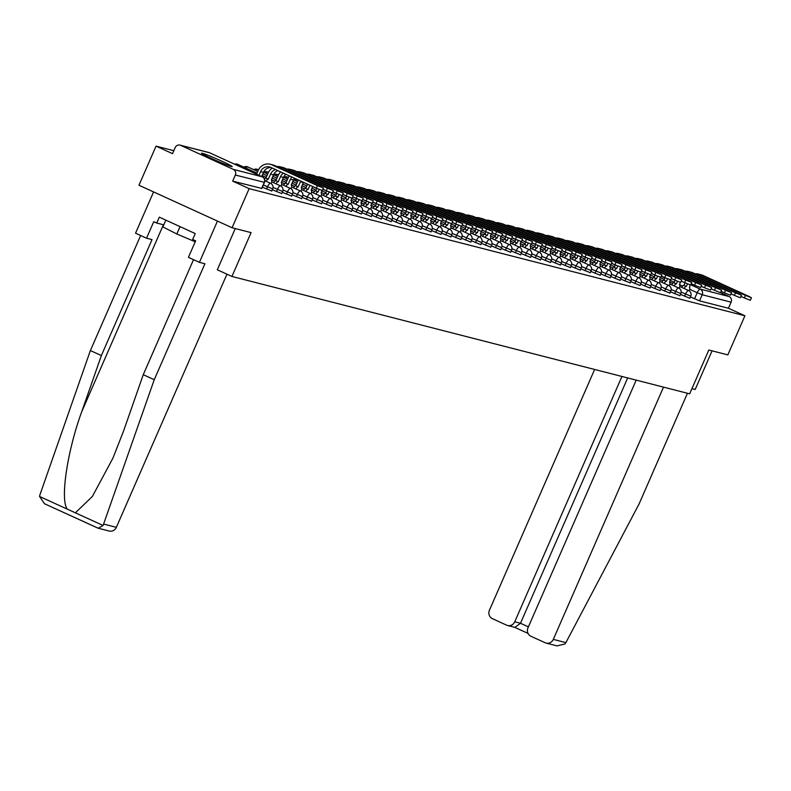 <?xml version="1.0" encoding="UTF-8"?>
<svg xmlns="http://www.w3.org/2000/svg" width="791" height="791" viewBox="0 0 791 791"><rect width="100%" height="100%" fill="white"/><g stroke="black" fill="none" stroke-linecap="round" stroke-linejoin="round"><path stroke-width="1.19" d="M680.448 294.381L689.643 298.167M670.501 291.83L679.687 295.616M660.544 289.269L669.74 293.065M650.588 286.718L659.783 290.515M640.641 284.167L649.826 287.964M630.684 281.616L639.87 285.413M620.727 279.065L629.923 282.852M610.771 276.504L619.966 280.301M600.824 273.953L610.009 277.75M590.867 271.402L600.062 275.199M580.91 268.851L590.106 272.648M570.964 266.3L580.149 270.097M561.007 263.749L570.202 267.536M551.05 261.188L560.246 264.985M541.103 258.637L550.289 262.434M531.147 256.086L540.332 259.883M521.19 253.535L530.385 257.332M511.233 250.984L520.429 254.781M501.286 248.433L510.472 252.22M491.33 245.872L500.525 249.669M481.373 243.321L490.568 247.118M471.426 240.771L480.612 244.567M461.469 238.22L470.665 242.016M451.513 235.669L460.708 239.455M441.566 233.118L450.751 236.904M431.609 230.557L440.795 234.354M421.652 228.006L430.848 231.803M411.696 225.455L420.891 229.252M401.749 222.904L410.934 226.701M391.792 220.353L400.988 224.14M381.835 217.802L391.031 221.589M371.889 215.241L381.074 219.038M361.932 212.69L371.127 216.487M351.975 210.139L361.171 213.936M342.028 207.588L351.214 211.385M332.072 205.037L341.257 208.824M322.115 202.486L331.31 206.273M312.158 199.925L321.354 203.722M302.211 197.374L311.397 201.171M292.255 194.823L301.45 198.62M282.298 192.272L291.493 196.069M272.351 189.721L281.537 193.508M262.394 187.17L271.59 190.957M202.348 153.276A16.749 0.86 23.6 0 0 201.517 153.197A16.749 0.86 23.6 0 0 214.173 159.653A16.749 0.86 23.6 0 0 231.397 166.535A16.749 0.86 23.6 0 0 232.218 166.604A16.749 0.86 23.6 0 0 219.562 160.148A16.749 0.86 23.6 0 0 202.348 153.276M701.083 286.352A16.749 0.86 23.6 0 0 703.585 287.311M173.822 150.695L156.045 146.137L172.527 153.662L175.187 147.571A4.291 4.084 -75.6 0 1 180.635 145.336L233.325 169.393L262.236 176.808L209.536 152.752L180.635 145.336M232.07 227.749L249.155 188.644L744.924 315.787L727.839 354.892L708.825 350.017L689.683 393.839L231.931 276.455L251.083 232.623L232.07 227.749L138.959 185.242L156.045 146.137M720.492 292.601L729.104 296.536A4.291 4.084 104.4 0 1 731.111 302.162L728.442 308.263L699.541 300.847L690.405 296.932M728.442 308.263L744.924 315.787M264.293 182.316L235.332 175.029L232.673 181.119L249.155 188.644M235.332 175.029A4.291 4.084 -75.6 0 0 233.325 169.393M217.258 269.751L231.931 276.455M232.673 181.119L261.633 188.406M317.448 185.638L323.44 187.991L320.385 186.389L274.853 165.606A10.847 10.323 104.4 0 0 273.211 165.022L270.275 164.271A10.847 10.323 104.4 0 1 271.916 164.854L317.448 185.638L316.331 188.189L270.799 167.405A8.048 7.663 -75.6 0 0 260.595 171.588L258.973 175.315M323.44 187.991L322.323 190.542L316.331 188.189M256.551 174.208L258.182 170.48A10.847 10.323 104.4 0 1 270.275 164.271M271.016 167.504A8.048 7.663 -75.6 0 0 263.532 172.339L261.692 176.551M327.395 188.189L333.397 190.542L330.331 188.94L284.809 168.157A10.847 10.323 104.4 0 0 283.168 167.573L280.232 166.822A10.847 10.323 104.4 0 1 281.873 167.405L327.395 188.189L326.288 190.74L322.906 189.207M333.397 190.542L332.279 193.093L326.288 190.74M275.614 169.6A8.048 7.663 -75.6 0 0 270.552 174.139L268.228 179.221A4.291 1.295 114.5 0 0 266.043 181.258M268.317 179.25L265.895 178.143L268.129 173.031A10.847 10.323 104.4 0 1 272.341 168.107M264.441 178.993A4.291 1.295 -65.5 0 1 265.806 178.123L265.895 178.143M271.165 183.67A4.291 1.295 114.5 0 0 271.422 180.051A4.291 1.295 114.5 0 0 271.353 180.032L273.488 174.89A8.048 7.663 -75.6 0 1 277.819 170.609M276.929 166.555A10.847 10.323 104.4 0 1 280.232 166.822M337.352 190.74L343.343 193.093L340.288 191.491L294.756 170.708A10.847 10.323 104.4 0 0 293.115 170.124L290.178 169.373A10.847 10.323 104.4 0 1 291.83 169.956L337.352 190.74L336.234 193.301L332.863 191.758M343.343 193.093L342.226 195.654L336.234 193.301M283.425 173.17A8.048 7.663 -75.6 0 0 280.508 176.69L278.175 181.782A4.291 1.295 114.5 0 0 275.99 183.809M278.274 181.801L275.851 180.694L278.086 175.592A10.847 10.323 104.4 0 1 280.676 171.914M273.567 182.711A4.291 1.295 -65.5 0 1 275.762 180.674L275.851 180.694M281.112 186.221A4.291 1.295 114.5 0 0 281.369 182.602A4.291 1.295 114.5 0 0 281.309 182.583L283.445 177.441A8.048 7.663 -75.6 0 1 285.867 174.287M286.886 169.106A10.847 10.323 104.4 0 1 290.178 169.373M154.245 379.71L204.909 263.759L199.421 262.345L188.436 257.332L195.644 240.82L192.668 239.465L195.239 233.572L159.307 217.159L156.727 223.052L153.751 221.698L146.533 238.21L152.02 239.614L101.367 355.564L90.382 350.551L39.896 494.948L39.55 496.471L44.474 503.729L98.222 528.23L103.097 525.481L154.245 379.71L143.26 374.687L193.518 259.656M101.367 355.564L81.75 411.666C67.235 451.256 60.037 499.744 67.265 509.117L75.382 512.825L92.379 496.441L112.984 458.038L123.643 430.798L143.26 374.687M146.533 238.21L135.548 233.187L153.583 191.916L217.446 221.075L199.421 262.345M90.382 350.551L140.64 235.51M226.958 274.18L116.356 527.34A6.447 6.13 104.4 0 1 109.168 531.028L98.222 528.23M235.253 228.569L217.317 269.78M156.727 223.052L163.777 224.862M565.891 642.628L565.001 643.933L557.062 645.891L546.116 643.083A6.447 6.13 -75.6 0 0 553.305 639.395L565.891 642.628L639.049 504.035L687.438 393.265M691.947 388.658L695.19 389.488L712.078 350.848M594.624 369.466L489.431 610.237A6.447 6.13 -75.6 0 0 492.437 618.681L506.596 625.147A6.447 6.13 -75.6 0 0 514.753 621.795L520.498 623.268L514.901 627.372L507.565 625.493M621.934 376.467L514.753 621.795M636.201 380.125L527.973 627.836A6.447 6.13 -75.6 0 0 530.988 636.28L545.137 642.737A6.447 6.13 -75.6 0 0 546.116 643.083M663.511 387.125L553.305 639.395M627.678 377.94L520.498 623.268L528.398 626.877M165.833 220.145L162.877 226.928L176.838 233.998L195.229 241.779M180.051 226.631L176.838 233.998M217.762 161.235A16.641 0.86 23.6 0 0 215.29 160.148M347.308 193.291L353.3 195.644L350.245 194.042L304.713 173.259A10.847 10.323 104.4 0 0 303.072 172.685L300.135 171.924A10.847 10.323 104.4 0 1 301.776 172.507L347.308 193.291L346.191 195.852L342.819 194.309M353.3 195.644L352.183 198.205L346.191 195.852M291.879 177.026A8.048 7.663 -75.6 0 0 290.455 179.25L288.132 184.333A4.291 1.295 114.5 0 0 285.947 186.369M288.231 184.352L285.808 183.255L288.043 178.143A10.847 10.323 104.4 0 1 289.358 175.879M283.524 185.262A4.291 1.295 -65.5 0 1 285.709 183.225L285.808 183.255M291.068 188.772A4.291 1.295 114.5 0 0 291.325 185.153A4.291 1.295 114.5 0 0 291.256 185.134L293.392 180.002A8.048 7.663 -75.6 0 1 294.46 178.202M296.833 171.657A10.847 10.323 104.4 0 1 300.135 171.924M357.265 195.852L363.257 198.205L360.192 196.603L314.67 175.81A10.847 10.323 104.4 0 0 313.028 175.236L310.092 174.485A10.847 10.323 104.4 0 1 311.733 175.058L357.265 195.852L356.148 198.403L352.766 196.86M363.257 198.205L362.14 200.756L356.148 198.403M300.768 181.09A8.048 7.663 -75.6 0 0 300.412 181.801L298.088 186.884A4.291 1.295 114.5 0 0 295.903 188.92M298.177 186.903L295.765 185.806L297.989 180.694A10.847 10.323 104.4 0 1 298.336 179.972M293.481 187.813A4.291 1.295 -65.5 0 1 295.666 185.776L295.765 185.806M301.025 191.323A4.291 1.295 114.5 0 0 301.282 187.704A4.291 1.295 114.5 0 0 301.213 187.685L303.349 182.553A8.048 7.663 -75.6 0 1 303.457 182.316M306.789 174.208A10.847 10.323 104.4 0 1 310.092 174.485M367.212 198.403L373.204 200.756L370.148 199.154L324.617 178.371A10.847 10.323 104.4 0 0 322.975 177.787L320.048 177.036A10.847 10.323 104.4 0 1 321.69 177.619L367.212 198.403L366.095 200.954L362.723 199.411M373.204 200.756L372.096 203.307L366.095 200.954M309.963 185.282L308.035 189.435A4.291 1.295 114.5 0 0 305.85 191.471M308.134 189.464L305.712 188.357L307.541 184.174M303.437 190.364A4.291 1.295 -65.5 0 1 305.623 188.327L305.712 188.357M310.982 193.874A4.291 1.295 114.5 0 0 311.229 190.265A4.291 1.295 114.5 0 0 311.17 190.236L312.682 186.528M316.746 176.759A10.847 10.323 104.4 0 1 320.048 177.036M377.169 200.954L383.16 203.307L380.105 201.705L334.573 180.921A10.847 10.323 104.4 0 0 332.932 180.338L329.995 179.587A10.847 10.323 104.4 0 1 331.637 180.17L377.169 200.954L376.051 203.505L372.68 201.962M383.16 203.307L382.043 205.858L376.051 203.505M319.208 189.445L317.992 191.986A4.291 1.295 114.5 0 0 315.807 194.022M318.091 192.015L315.668 190.908L316.766 188.387M313.384 192.915A4.291 1.295 -65.5 0 1 315.569 190.888L315.668 190.908M320.928 196.425A4.291 1.295 114.5 0 0 321.186 192.816A4.291 1.295 114.5 0 0 321.116 192.786L322.016 190.502M326.693 179.32A10.847 10.323 104.4 0 1 329.995 179.587M387.125 203.505L393.117 205.858L390.062 204.256L344.53 183.472A10.847 10.323 104.4 0 0 342.889 182.889L339.952 182.138A10.847 10.323 104.4 0 1 341.593 182.721L387.125 203.505L386.008 206.056L382.636 204.523M393.117 205.858L392 208.409L386.008 206.056M329.165 191.995L327.949 194.537A4.291 1.295 114.5 0 0 325.763 196.573M328.038 194.566L325.625 193.459L326.723 190.938M323.341 195.476A4.291 1.295 -65.5 0 1 325.526 193.439L325.625 193.459M330.885 198.986A4.291 1.295 114.5 0 0 331.142 195.367A4.291 1.295 114.5 0 0 331.073 195.347L331.963 193.053M336.65 181.871A10.847 10.323 104.4 0 1 339.952 182.138M397.072 206.056L403.074 208.409L400.009 206.807L354.487 186.023A10.847 10.323 104.4 0 0 352.845 185.44L349.909 184.689A10.847 10.323 104.4 0 1 351.55 185.272L397.072 206.056L395.955 208.616L392.583 207.074M403.074 208.409L401.957 210.97L395.955 208.616M339.121 194.556L337.905 197.097A4.291 1.295 114.5 0 0 335.71 199.124M337.994 197.117L335.572 196.01L336.679 193.498M333.298 198.027A4.291 1.295 -65.5 0 1 335.483 195.99L335.572 196.01M340.842 201.537A4.291 1.295 114.5 0 0 341.089 197.918A4.291 1.295 114.5 0 0 341.03 197.898L341.92 195.614M346.606 184.422A10.847 10.323 104.4 0 1 349.909 184.689M407.029 208.606L413.021 210.96L409.965 209.358L364.433 188.574A10.847 10.323 104.4 0 0 362.792 188.001L359.856 187.24A10.847 10.323 104.4 0 1 361.497 187.823L407.029 208.606L405.912 211.167L402.54 209.625M413.021 210.96L411.903 213.521L405.912 211.167M349.068 197.107L347.852 199.648A4.291 1.295 114.5 0 0 345.667 201.685M347.951 199.668L345.529 198.571L346.626 196.049M343.245 200.578A4.291 1.295 -65.5 0 1 345.43 198.541L345.529 198.571M350.789 204.088A4.291 1.295 114.5 0 0 351.046 200.469A4.291 1.295 114.5 0 0 350.977 200.449L351.876 198.165M356.563 186.973A10.847 10.323 104.4 0 1 359.856 187.24M416.986 211.167L422.977 213.521L419.922 211.919L374.39 191.125A10.847 10.323 104.4 0 0 372.749 190.552L369.812 189.8A10.847 10.323 104.4 0 1 371.454 190.374L416.986 211.167L415.868 213.718L412.497 212.176M422.977 213.521L421.86 216.072L415.868 213.718M359.025 199.658L357.809 202.199A4.291 1.295 114.5 0 0 355.624 204.236M357.908 202.219L355.485 201.122L356.583 198.6M353.201 203.129A4.291 1.295 -65.5 0 1 355.386 201.092L355.485 201.122M360.745 206.639A4.291 1.295 114.5 0 0 361.003 203.02A4.291 1.295 114.5 0 0 360.933 203L361.823 200.716M366.51 189.524A10.847 10.323 104.4 0 1 369.812 189.8M426.932 213.718L432.934 216.072L429.869 214.47L384.347 193.686A10.847 10.323 104.4 0 0 382.706 193.103L379.769 192.351A10.847 10.323 104.4 0 1 381.41 192.935L426.932 213.718L425.825 216.269L422.443 214.727M432.934 216.072L431.817 218.623L425.825 216.269M368.982 202.209L367.766 204.75A4.291 1.295 114.5 0 0 365.58 206.787M367.855 204.78L365.432 203.673L366.54 201.151M363.158 205.68A4.291 1.295 -65.5 0 1 365.343 203.643L365.432 203.673M370.702 209.19A4.291 1.295 114.5 0 0 370.959 205.581A4.291 1.295 114.5 0 0 370.89 205.551L371.78 203.267M376.467 192.075A10.847 10.323 104.4 0 1 379.769 192.351M436.889 216.269L442.881 218.623L439.826 217.021L394.294 196.237A10.847 10.323 104.4 0 0 392.652 195.654L389.716 194.902A10.847 10.323 104.4 0 1 391.367 195.486L436.889 216.269L435.772 218.82L432.4 217.278M442.881 218.623L441.764 221.173L435.772 218.82M378.929 204.76L377.712 207.301A4.291 1.295 114.5 0 0 375.527 209.338M377.811 207.331L375.389 206.224L376.486 203.702M373.105 208.231A4.291 1.295 -65.5 0 1 375.29 206.204L375.389 206.224M380.649 211.741A4.291 1.295 114.5 0 0 380.906 208.132A4.291 1.295 114.5 0 0 380.847 208.102L381.737 205.818M386.423 194.635A10.847 10.323 104.4 0 1 389.716 194.902M446.846 218.82L452.838 221.173L449.782 219.572L404.25 198.788A10.847 10.323 104.4 0 0 402.609 198.205L399.673 197.453A10.847 10.323 104.4 0 1 401.314 198.037L446.846 218.82L445.728 221.371L442.357 219.839M452.838 221.173L451.72 223.724L445.728 221.371M388.885 207.311L387.669 209.852A4.291 1.295 114.5 0 0 385.484 211.889M387.768 209.882L385.346 208.775L386.443 206.253M383.062 210.792A4.291 1.295 -65.5 0 1 385.247 208.755L385.346 208.775M390.606 214.302A4.291 1.295 114.5 0 0 390.863 210.683A4.291 1.295 114.5 0 0 390.794 210.663L391.683 208.369M396.37 197.186A10.847 10.323 104.4 0 1 399.673 197.453M456.803 221.371L462.794 223.724L459.729 222.123L414.207 201.339A10.847 10.323 104.4 0 0 412.566 200.756L409.629 200.004A10.847 10.323 104.4 0 1 411.271 200.588L456.803 221.371L455.685 223.932L452.304 222.39M462.794 223.724L461.677 226.285L455.685 223.932M398.842 209.872L397.626 212.413A4.291 1.295 114.5 0 0 395.441 214.45M397.715 212.433L395.302 211.326L396.4 208.814M393.018 213.343A4.291 1.295 -65.5 0 1 395.203 211.306L395.302 211.326M400.562 216.853A4.291 1.295 114.5 0 0 400.819 213.234A4.291 1.295 114.5 0 0 400.75 213.214L401.64 210.93M406.327 199.737A10.847 10.323 104.4 0 1 409.629 200.004M466.749 223.922L472.741 226.275L469.686 224.674L424.154 203.89A10.847 10.323 104.4 0 0 422.513 203.317L419.586 202.555A10.847 10.323 104.4 0 1 421.227 203.139L466.749 223.922L465.632 226.483L462.26 224.941M472.741 226.275L471.634 228.836L465.632 226.483M408.789 212.423L407.573 214.964A4.291 1.295 114.5 0 0 405.387 217.001M407.672 214.984L405.249 213.886L406.356 211.365M402.965 215.894A4.291 1.295 -65.5 0 1 405.16 213.857L405.249 213.886M410.519 219.404A4.291 1.295 114.5 0 0 410.766 215.785A4.291 1.295 114.5 0 0 410.707 215.765L411.597 213.481M416.284 202.288A10.847 10.323 104.4 0 1 419.586 202.555M476.706 226.483L482.698 228.836L479.643 227.235L434.111 206.441A10.847 10.323 104.4 0 0 432.469 205.868L429.533 205.116A10.847 10.323 104.4 0 1 431.174 205.69L476.706 226.483L475.589 229.034L472.217 227.492M482.698 228.836L481.581 231.387L475.589 229.034M418.746 214.974L417.529 217.515A4.291 1.295 114.5 0 0 415.344 219.552M417.628 217.535L415.206 216.437L416.303 213.916M412.922 218.445A4.291 1.295 -65.5 0 1 415.107 216.408L415.206 216.437M420.466 221.955A4.291 1.295 114.5 0 0 420.723 218.336A4.291 1.295 114.5 0 0 420.654 218.316L421.554 216.032M426.23 204.839A10.847 10.323 104.4 0 1 429.533 205.116M486.663 229.034L492.655 231.387L489.599 229.786L444.067 209.002A10.847 10.323 104.4 0 0 442.426 208.419L439.489 207.667A10.847 10.323 104.4 0 1 441.131 208.251L486.663 229.034L485.545 231.585L482.174 230.043M492.655 231.387L491.537 233.938L485.545 231.585M428.702 217.525L427.486 220.066A4.291 1.295 114.5 0 0 425.301 222.103M427.575 220.096L425.163 218.988L426.26 216.467M422.878 220.996A4.291 1.295 -65.5 0 1 425.064 218.959L425.163 218.988M430.423 224.506A4.291 1.295 114.5 0 0 430.68 220.897A4.291 1.295 114.5 0 0 430.611 220.867L431.5 218.583M436.187 207.39A10.847 10.323 104.4 0 1 439.489 207.667M496.61 231.585L502.611 233.938L499.546 232.336L454.024 211.553A10.847 10.323 104.4 0 0 452.373 210.97L449.446 210.218A10.847 10.323 104.4 0 1 451.088 210.802L496.61 231.585L495.492 234.136L492.121 232.594M502.611 233.938L501.494 236.489L495.492 234.136M438.659 220.076L437.433 222.617A4.291 1.295 114.5 0 0 435.248 224.654M437.532 222.647L435.109 221.539L436.217 219.018M432.835 223.546A4.291 1.295 -65.5 0 1 435.02 221.52L435.109 221.539M440.379 227.057A4.291 1.295 114.5 0 0 440.627 223.448A4.291 1.295 114.5 0 0 440.567 223.418L441.457 221.134M446.144 209.951A10.847 10.323 104.4 0 1 449.446 210.218M506.566 234.136L512.558 236.489L509.503 234.887L463.971 214.104A10.847 10.323 104.4 0 0 462.33 213.521L459.393 212.769A10.847 10.323 104.4 0 1 461.034 213.352L506.566 234.136L505.449 236.687L502.077 235.154M512.558 236.489L511.441 239.04L505.449 236.687M448.606 222.627L447.39 225.168A4.291 1.295 114.5 0 0 445.204 227.205M447.488 225.198L445.066 224.09L446.164 221.569M442.782 226.107A4.291 1.295 -65.5 0 1 444.967 224.071L445.066 224.09M450.326 229.617A4.291 1.295 114.5 0 0 450.583 225.999A4.291 1.295 114.5 0 0 450.514 225.979L451.414 223.685M456.1 212.502A10.847 10.323 104.4 0 1 459.393 212.769M516.523 236.687L522.515 239.04L519.46 237.438L473.928 216.655A10.847 10.323 104.4 0 0 472.286 216.072L469.35 215.32A10.847 10.323 104.4 0 1 470.991 215.903L516.523 236.687L515.406 239.248L512.034 237.705M522.515 239.04L521.398 241.601L515.406 239.248M458.562 225.188L457.346 227.729A4.291 1.295 114.5 0 0 455.161 229.766M457.445 227.749L455.023 226.641L456.12 224.13M452.739 228.658A4.291 1.295 -65.5 0 1 454.924 226.621L455.023 226.641M460.283 232.168A4.291 1.295 114.5 0 0 460.54 228.55A4.291 1.295 114.5 0 0 460.471 228.53L461.361 226.246M466.047 215.053A10.847 10.323 104.4 0 1 469.35 215.32M526.47 239.238L532.472 241.591L529.406 239.989L483.884 219.206A10.847 10.323 104.4 0 0 482.243 218.632L479.306 217.871A10.847 10.323 104.4 0 1 480.948 218.454L526.47 239.238L525.362 241.799L521.981 240.256M532.472 241.591L531.354 244.152L525.362 241.799M468.519 227.739L467.303 230.28A4.291 1.295 114.5 0 0 465.118 232.317M467.392 230.3L464.97 229.202L466.077 226.681M462.695 231.209A4.291 1.295 -65.5 0 1 464.881 229.172L464.97 229.202M470.24 234.719A4.291 1.295 114.5 0 0 470.497 231.101A4.291 1.295 114.5 0 0 470.427 231.081L471.317 228.797M476.004 217.604A10.847 10.323 104.4 0 1 479.306 217.871M536.427 241.799L542.418 244.152L539.363 242.55L493.831 221.757A10.847 10.323 104.4 0 0 492.19 221.183L489.253 220.432A10.847 10.323 104.4 0 1 490.904 221.005L536.427 241.799L535.309 244.35L531.938 242.807M542.418 244.152L541.301 246.703L535.309 244.35M478.466 230.29L477.25 232.831A4.291 1.295 114.5 0 0 475.065 234.868M477.349 232.851L474.926 231.753L476.024 229.232M472.642 233.76A4.291 1.295 -65.5 0 1 474.827 231.723L474.926 231.753M480.186 237.27A4.291 1.295 114.5 0 0 480.444 233.652A4.291 1.295 114.5 0 0 480.374 233.632L481.274 231.348M485.961 220.155A10.847 10.323 104.4 0 1 489.253 220.432M546.383 244.35L552.375 246.703L549.32 245.101L503.788 224.318A10.847 10.323 104.4 0 0 502.147 223.734L499.21 222.983A10.847 10.323 104.4 0 1 500.851 223.566L546.383 244.35L545.266 246.901L541.894 245.358M552.375 246.703L551.258 249.254L545.266 246.901M488.423 232.841L487.207 235.382A4.291 1.295 114.5 0 0 485.021 237.419M487.305 235.411L484.883 234.304L485.981 231.783M482.599 236.311A4.291 1.295 -65.5 0 1 484.784 234.274L484.883 234.304M490.143 239.821A4.291 1.295 114.5 0 0 490.4 236.212A4.291 1.295 114.5 0 0 490.331 236.183L491.221 233.899M495.908 222.706A10.847 10.323 104.4 0 1 499.21 222.983M556.34 246.901L562.332 249.254L559.267 247.652L513.745 226.869A10.847 10.323 104.4 0 0 512.103 226.285L509.167 225.534A10.847 10.323 104.4 0 1 510.808 226.117L556.34 246.901L555.223 249.452L551.841 247.909M562.332 249.254L561.215 251.805L555.223 249.452M498.379 235.392L497.163 237.933A4.291 1.295 114.5 0 0 494.978 239.97M497.252 237.962L494.84 236.855L495.937 234.334M492.556 238.862A4.291 1.295 -65.5 0 1 494.741 236.835L494.84 236.855M500.1 242.372A4.291 1.295 114.5 0 0 500.357 238.763A4.291 1.295 114.5 0 0 500.288 238.734L501.178 236.45M505.864 225.267A10.847 10.323 104.4 0 1 509.167 225.534M566.287 249.452L572.279 251.805L569.223 250.203L523.691 229.42A10.847 10.323 104.4 0 0 522.05 228.836L519.123 228.085A10.847 10.323 104.4 0 1 520.765 228.668L566.287 249.452L565.17 252.003L561.798 250.47M572.279 251.805L571.171 254.356L565.17 252.003M508.326 237.943L507.11 240.484A4.291 1.295 114.5 0 0 504.925 242.521M507.209 240.513L504.787 239.406L505.894 236.885M502.503 241.423A4.291 1.295 -65.5 0 1 504.698 239.386L504.787 239.406M510.057 244.933A4.291 1.295 114.5 0 0 510.304 241.314A4.291 1.295 114.5 0 0 510.244 241.295L511.134 239.001M515.821 227.818A10.847 10.323 104.4 0 1 519.123 228.085M576.243 252.003L582.235 254.356L579.18 252.754L533.648 231.971A10.847 10.323 104.4 0 0 532.007 231.387L529.07 230.636A10.847 10.323 104.4 0 1 530.712 231.219L576.243 252.003L575.126 254.564L571.755 253.021M582.235 254.356L581.118 256.917L575.126 254.564M518.283 240.504L517.067 243.045A4.291 1.295 114.5 0 0 514.882 245.081M517.166 243.064L514.743 241.957L515.841 239.446M512.459 243.974A4.291 1.295 -65.5 0 1 514.644 241.937L514.743 241.957M520.003 247.484A4.291 1.295 114.5 0 0 520.26 243.865A4.291 1.295 114.5 0 0 520.191 243.846L521.091 241.562M525.768 230.369A10.847 10.323 104.4 0 1 529.07 230.636M586.2 254.554L592.192 256.907L589.127 255.305L543.605 234.522A10.847 10.323 104.4 0 0 541.964 233.948L539.027 233.187A10.847 10.323 104.4 0 1 540.668 233.77L586.2 254.554L585.083 257.115L581.711 255.572M592.192 256.907L591.075 259.468L585.083 257.115M528.24 243.055L527.024 245.596A4.291 1.295 114.5 0 0 524.838 247.632M527.113 245.615L524.7 244.518L525.797 241.997M522.416 246.525A4.291 1.295 -65.5 0 1 524.601 244.488L524.7 244.518M529.96 250.035A4.291 1.295 114.5 0 0 530.217 246.416A4.291 1.295 114.5 0 0 530.148 246.397L531.038 244.112M535.725 232.92A10.847 10.323 104.4 0 1 539.027 233.187M596.147 257.115L602.149 259.468L599.084 257.866L553.562 237.073A10.847 10.323 104.4 0 0 551.91 236.499L548.984 235.748A10.847 10.323 104.4 0 1 550.625 236.321L596.147 257.115L595.03 259.666L591.658 258.123M602.149 259.468L601.031 262.019L595.03 259.666M538.196 245.606L536.97 248.147A4.291 1.295 114.5 0 0 534.785 250.183M537.069 248.166L534.647 247.069L535.754 244.548M532.373 249.076A4.291 1.295 -65.5 0 1 534.558 247.039L534.647 247.069M539.917 252.586A4.291 1.295 114.5 0 0 540.164 248.967A4.291 1.295 114.5 0 0 540.105 248.947L540.995 246.663M545.681 235.471A10.847 10.323 104.4 0 1 548.984 235.748M606.104 259.666L612.096 262.019L609.04 260.417L563.508 239.633A10.847 10.323 104.4 0 0 561.867 239.05L558.93 238.299A10.847 10.323 104.4 0 1 560.572 238.882L606.104 259.666L604.986 262.216L601.615 260.674M612.096 262.019L610.978 264.57L604.986 262.216M548.143 248.156L546.927 250.698A4.291 1.295 114.5 0 0 544.742 252.734M547.026 250.727L544.603 249.62L545.701 247.099M542.319 251.627A4.291 1.295 -65.5 0 1 544.505 249.59L544.603 249.62M549.864 255.137A4.291 1.295 114.5 0 0 550.121 251.528A4.291 1.295 114.5 0 0 550.052 251.498L550.951 249.214M555.638 238.022A10.847 10.323 104.4 0 1 558.93 238.299M616.06 262.216L622.052 264.57L618.997 262.968L573.465 242.184A10.847 10.323 104.4 0 0 571.824 241.601L568.887 240.85A10.847 10.323 104.4 0 1 570.529 241.433L616.06 262.216L614.943 264.767L611.572 263.225M622.052 264.57L620.935 267.121L614.943 264.767M558.1 250.707L556.884 253.249A4.291 1.295 114.5 0 0 554.699 255.285M556.983 253.278L554.56 252.171L555.658 249.649M552.276 254.178A4.291 1.295 -65.5 0 1 554.461 252.151L554.56 252.171M559.82 257.688A4.291 1.295 114.5 0 0 560.077 254.079A4.291 1.295 114.5 0 0 560.008 254.049L560.898 251.765M565.585 240.583A10.847 10.323 104.4 0 1 568.887 240.85M626.007 264.767L632.009 267.121L628.944 265.519L583.422 244.735A10.847 10.323 104.4 0 0 581.78 244.152L578.844 243.401A10.847 10.323 104.4 0 1 580.485 243.984L626.007 264.767L624.9 267.318L621.518 265.786M632.009 267.121L630.892 269.672L624.9 267.318M568.057 253.258L566.84 255.8A4.291 1.295 114.5 0 0 564.645 257.836M566.929 255.829L564.507 254.722L565.614 252.2M562.233 256.739A4.291 1.295 -65.5 0 1 564.418 254.702L564.507 254.722M569.777 260.249A4.291 1.295 114.5 0 0 570.034 256.63A4.291 1.295 114.5 0 0 569.965 256.61L570.855 254.316M575.541 243.134A10.847 10.323 104.4 0 1 578.844 243.401M635.964 267.318L641.956 269.672L638.901 268.07L593.369 247.286A10.847 10.323 104.4 0 0 591.727 246.703L588.791 245.952A10.847 10.323 104.4 0 1 590.432 246.535L635.964 267.318L634.847 269.879L631.475 268.337M641.956 269.672L640.839 272.233L634.847 269.879M578.003 255.819L576.787 258.36A4.291 1.295 114.5 0 0 574.602 260.397M576.886 258.38L574.464 257.273L575.561 254.761M572.18 259.29A4.291 1.295 -65.5 0 1 574.365 257.253L574.464 257.273M579.724 262.8A4.291 1.295 114.5 0 0 579.981 259.181A4.291 1.295 114.5 0 0 579.912 259.161L580.812 256.877M585.498 245.685A10.847 10.323 104.4 0 1 588.791 245.952M645.921 269.869L651.913 272.223L648.857 270.621L603.325 249.837A10.847 10.323 104.4 0 0 601.684 249.264L598.747 248.503A10.847 10.323 104.4 0 1 600.389 249.086L645.921 269.869L644.803 272.43L641.432 270.888M651.913 272.223L650.795 274.784L644.803 272.43M587.96 258.37L586.744 260.911A4.291 1.295 114.5 0 0 584.559 262.948M586.843 260.931L584.42 259.834L585.518 257.312M582.136 261.841A4.291 1.295 -65.5 0 1 584.322 259.804L584.42 259.834M589.681 265.351A4.291 1.295 114.5 0 0 589.938 261.732A4.291 1.295 114.5 0 0 589.868 261.712L590.758 259.428M595.445 248.236A10.847 10.323 104.4 0 1 598.747 248.503M655.877 272.43L661.869 274.784L658.804 273.182L613.282 252.388A10.847 10.323 104.4 0 0 611.641 251.815L608.704 251.063A10.847 10.323 104.4 0 1 610.345 251.637L655.877 272.43L654.76 274.981L651.379 273.439M661.869 274.784L660.752 277.334L654.76 274.981M597.917 260.921L596.701 263.462A4.291 1.295 114.5 0 0 594.516 265.499M596.79 263.482L594.377 262.385L595.475 259.863M592.093 264.392A4.291 1.295 -65.5 0 1 594.278 262.355L594.377 262.385M599.637 267.902A4.291 1.295 114.5 0 0 599.894 264.283A4.291 1.295 114.5 0 0 599.825 264.263L600.715 261.979M605.402 250.787A10.847 10.323 104.4 0 1 608.704 251.063M665.824 274.981L671.816 277.334L668.761 275.733L623.229 254.949A10.847 10.323 104.4 0 0 621.588 254.366L618.661 253.614A10.847 10.323 104.4 0 1 620.302 254.198L665.824 274.981L664.707 277.532L661.335 275.99M671.816 277.334L670.709 279.885L664.707 277.532M607.864 263.472L606.648 266.013A4.291 1.295 114.5 0 0 604.462 268.05M606.746 266.043L604.324 264.936L605.422 262.414M602.04 266.943A4.291 1.295 -65.5 0 1 604.235 264.906L604.324 264.936M609.594 270.453A4.291 1.295 114.5 0 0 609.841 266.844A4.291 1.295 114.5 0 0 609.782 266.814L610.672 264.53M615.358 253.338A10.847 10.323 104.4 0 1 618.661 253.614M675.781 277.532L681.773 279.885L678.718 278.284L633.186 257.5A10.847 10.323 104.4 0 0 631.544 256.917L628.608 256.165A10.847 10.323 104.4 0 1 630.249 256.749L675.781 277.532L674.664 280.083L671.292 278.541M681.773 279.885L680.655 282.436L674.664 280.083M617.82 266.023L616.604 268.564A4.291 1.295 114.5 0 0 614.419 270.601M616.703 268.594L614.281 267.487L615.378 264.965M611.997 269.494A4.291 1.295 -65.5 0 1 614.182 267.467L614.281 267.487M619.541 273.004A4.291 1.295 114.5 0 0 619.798 269.395A4.291 1.295 114.5 0 0 619.729 269.365L620.628 267.081M625.305 255.898A10.847 10.323 104.4 0 1 628.608 256.165M685.738 280.083L691.73 282.436L688.664 280.835L643.142 260.051A10.847 10.323 104.4 0 0 641.501 259.468L638.564 258.716A10.847 10.323 104.4 0 1 640.206 259.3L685.738 280.083L684.62 282.634L681.239 281.102M691.73 282.436L690.612 284.987L684.62 282.634M627.777 268.574L626.561 271.115A4.291 1.295 114.5 0 0 624.376 273.152M626.65 271.145L624.237 270.038L625.335 267.526M621.953 272.055A4.291 1.295 -65.5 0 1 624.139 270.018L624.237 270.038M629.498 275.565A4.291 1.295 114.5 0 0 629.755 271.946A4.291 1.295 114.5 0 0 629.685 271.926L630.575 269.632M635.262 258.449A10.847 10.323 104.4 0 1 638.564 258.716M695.685 282.634L701.686 284.987L698.621 283.386L653.099 262.602A10.847 10.323 104.4 0 0 651.448 262.019L648.521 261.267A10.847 10.323 104.4 0 1 650.162 261.851L695.685 282.634L694.567 285.195L691.196 283.653M701.686 284.987L700.569 287.548L694.567 285.195M637.734 271.135L636.508 273.676A4.291 1.295 114.5 0 0 634.323 275.713M636.607 273.696L634.184 272.588L635.292 270.077M631.91 274.606A4.291 1.295 -65.5 0 1 634.095 272.569L634.184 272.588M639.454 278.116A4.291 1.295 114.5 0 0 639.701 274.497A4.291 1.295 114.5 0 0 639.642 274.477L640.532 272.193M645.219 261A10.847 10.323 104.4 0 1 648.521 261.267M705.641 285.185L711.633 287.538L708.578 285.937L663.046 265.153A10.847 10.323 104.4 0 0 661.405 264.58L658.468 263.818A10.847 10.323 104.4 0 1 660.109 264.402L705.641 285.185L704.524 287.746L701.152 286.204M711.633 287.538L710.516 290.099L704.524 287.746M647.681 273.686L646.465 276.227A4.291 1.295 114.5 0 0 644.279 278.264M646.563 276.247L644.141 275.149L645.238 272.628M641.857 277.157A4.291 1.295 -65.5 0 1 644.042 275.12L644.141 275.149M649.401 280.667A4.291 1.295 114.5 0 0 649.658 277.048A4.291 1.295 114.5 0 0 649.589 277.028L650.489 274.744M655.175 263.551A10.847 10.323 104.4 0 1 658.468 263.818M715.598 287.746L721.59 290.099L718.535 288.497L673.003 267.704A10.847 10.323 104.4 0 0 671.361 267.131L668.425 266.379A10.847 10.323 104.4 0 1 670.066 266.953L715.598 287.746L714.481 290.297L711.109 288.755M721.59 290.099L720.472 292.65L714.481 290.297M657.637 276.237L656.421 278.778A4.291 1.295 114.5 0 0 654.236 280.815M656.52 278.798L654.098 277.7L655.195 275.179M651.814 279.707A4.291 1.295 -65.5 0 1 653.999 277.671L654.098 277.7M659.358 283.218A4.291 1.295 114.5 0 0 659.615 279.599A4.291 1.295 114.5 0 0 659.546 279.579L660.436 277.295M665.122 266.102A10.847 10.323 104.4 0 1 668.425 266.379M725.545 290.297L731.546 292.65L728.481 291.048L682.959 270.265A10.847 10.323 104.4 0 0 681.318 269.682L678.381 268.93A10.847 10.323 104.4 0 1 680.023 269.513L725.545 290.297L724.437 292.848L721.056 291.306M731.546 292.65L730.429 295.201L724.437 292.848M667.594 278.788L666.378 281.329A4.291 1.295 114.5 0 0 664.183 283.366M666.467 281.359L664.045 280.251L665.152 277.73M661.77 282.258A4.291 1.295 -65.5 0 1 663.956 280.222L664.045 280.251M669.315 285.769A4.291 1.295 114.5 0 0 669.562 282.16A4.291 1.295 114.5 0 0 669.502 282.13L670.392 279.846M675.079 268.653A10.847 10.323 104.4 0 1 678.381 268.93M735.501 292.848L741.493 295.201L738.438 293.599L692.906 272.816A10.847 10.323 104.4 0 0 691.265 272.233L688.328 271.481A10.847 10.323 104.4 0 1 689.97 272.064L735.501 292.848L734.384 295.399L731.013 293.856M741.493 295.201L740.376 297.752L734.384 295.399M677.541 281.339L676.325 283.88A4.291 1.295 114.5 0 0 674.14 285.917M676.424 283.91L674.001 282.802L675.099 280.281M671.717 284.809A4.291 1.295 -65.5 0 1 673.902 282.783L674.001 282.802M679.261 288.32A4.291 1.295 114.5 0 0 679.518 284.711A4.291 1.295 114.5 0 0 679.449 284.681L680.349 282.397M685.036 271.214A10.847 10.323 104.4 0 1 688.328 271.481M745.458 295.399L751.45 297.752L748.395 296.15L702.863 275.367A10.847 10.323 104.4 0 0 701.222 274.784L698.285 274.032A10.847 10.323 104.4 0 1 699.926 274.615L745.458 295.399L744.341 297.95L740.969 296.417M751.45 297.752L750.333 300.303L744.341 297.95M687.498 283.89L686.281 286.431A4.291 1.295 114.5 0 0 684.096 288.468M686.38 286.461L683.958 285.353L685.055 282.842M681.674 287.37A4.291 1.295 -65.5 0 1 683.859 285.333L683.958 285.353M689.218 290.88A4.291 1.295 114.5 0 0 689.475 287.262A4.291 1.295 114.5 0 0 689.406 287.242L690.296 284.948M694.982 273.765A10.847 10.323 104.4 0 1 698.285 274.032M689.801 298.316L690.741 296.15L681.14 292.097M684.591 296.269L685.53 294.104A4.291 1.295 -65.5 0 1 688.526 290.505A4.291 1.295 114.5 0 1 688.595 290.524L679.785 286.51M679.845 295.765L680.794 293.599L671.193 289.546M674.634 293.718L675.583 291.553A4.291 1.295 -65.5 0 1 678.569 287.944A4.291 1.295 114.5 0 1 678.638 287.973L669.839 283.949M669.888 293.204L670.837 291.048L661.236 286.995M664.677 291.157L665.627 289.002A4.291 1.295 -65.5 0 1 668.622 285.393A4.291 1.295 114.5 0 1 668.682 285.422L659.882 281.398M659.941 290.653L660.88 288.497L651.28 284.444M654.73 288.606L655.67 286.451A4.291 1.295 -65.5 0 1 658.666 282.842A4.291 1.295 114.5 0 1 658.735 282.871L649.925 278.847M649.984 288.102L650.934 285.937L641.333 281.893M644.774 286.055L645.713 283.89A4.291 1.295 -65.5 0 1 648.709 280.291A4.291 1.295 114.5 0 1 648.778 280.311L639.978 276.296M640.028 285.551L640.977 283.386L631.376 279.342M634.817 283.504L635.766 281.339A4.291 1.295 -65.5 0 1 638.762 277.74A4.291 1.295 114.5 0 1 638.821 277.76L630.022 273.745M630.081 283L631.02 280.835L621.419 276.781M624.87 280.953L625.81 278.788A4.291 1.295 -65.5 0 1 628.805 275.189A4.291 1.295 114.5 0 1 628.875 275.209L620.065 271.194M620.124 280.449L621.073 278.284L611.473 274.23M614.914 278.402L615.853 276.237A4.291 1.295 -65.5 0 1 618.849 272.628A4.291 1.295 114.5 0 1 618.918 272.658L610.118 268.633M610.168 277.888L611.117 275.733L601.516 271.679M604.957 275.841L605.906 273.686A4.291 1.295 -65.5 0 1 608.892 270.077A4.291 1.295 114.5 0 1 608.961 270.107L600.161 266.083M600.221 275.337L601.16 273.182L591.559 269.128M595 273.291L595.949 271.135A4.291 1.295 -65.5 0 1 598.945 267.526A4.291 1.295 114.5 0 1 599.005 267.556L590.205 263.532M590.264 272.786L591.203 270.621L581.603 266.577M585.053 270.74L585.993 268.574A4.291 1.295 -65.5 0 1 588.988 264.975A4.291 1.295 114.5 0 1 589.058 264.995L580.258 260.981M580.307 270.235L581.256 268.07L571.656 264.026M575.097 268.189L576.046 266.023A4.291 1.295 -65.5 0 1 579.032 262.424A4.291 1.295 114.5 0 1 579.101 262.444L570.301 258.43M570.36 267.684L571.3 265.519L561.699 261.465M565.14 265.638L566.089 263.472A4.291 1.295 -65.5 0 1 569.085 259.873A4.291 1.295 114.5 0 1 569.144 259.893L560.344 255.879M560.404 265.133L561.343 262.968L551.742 258.914M555.193 263.087L556.132 260.921A4.291 1.295 -65.5 0 1 559.128 257.312A4.291 1.295 114.5 0 1 559.197 257.342L550.388 253.318M550.447 262.572L551.396 260.417L541.795 256.363M545.236 260.526L546.185 258.37A4.291 1.295 -65.5 0 1 549.172 254.761A4.291 1.295 114.5 0 1 549.241 254.791L540.441 250.767M540.49 260.021L541.44 257.866L531.839 253.812M535.28 257.975L536.229 255.819A4.291 1.295 -65.5 0 1 539.225 252.21A4.291 1.295 114.5 0 1 539.284 252.24L530.484 248.216M530.543 257.47L531.483 255.305L521.882 251.261M525.333 255.424L526.272 253.258A4.291 1.295 -65.5 0 1 529.268 249.659A4.291 1.295 114.5 0 1 529.337 249.679L520.527 245.665M520.587 254.92L521.536 252.754L511.935 248.71M515.376 252.873L516.315 250.707A4.291 1.295 -65.5 0 1 519.311 247.108A4.291 1.295 114.5 0 1 519.38 247.128L510.581 243.114M510.63 252.369L511.579 250.203L501.978 246.149M505.419 250.322L506.369 248.156A4.291 1.295 -65.5 0 1 509.355 244.557A4.291 1.295 114.5 0 1 509.424 244.577L500.624 240.563M500.683 249.818L501.623 247.652L492.022 243.598M495.463 247.771L496.412 245.606A4.291 1.295 -65.5 0 1 499.408 241.997A4.291 1.295 114.5 0 1 499.467 242.026L490.667 238.002M490.727 247.257L491.666 245.101L482.065 241.047M485.516 245.21L486.455 243.055A4.291 1.295 -65.5 0 1 489.451 239.446A4.291 1.295 114.5 0 1 489.52 239.475L480.72 235.451M480.77 244.706L481.719 242.55L472.118 238.496M475.559 242.659L476.508 240.504A4.291 1.295 -65.5 0 1 479.494 236.895A4.291 1.295 114.5 0 1 479.564 236.924L470.764 232.9M470.823 242.155L471.762 239.989L462.162 235.945M465.602 240.108L466.552 237.943A4.291 1.295 -65.5 0 1 469.547 234.344A4.291 1.295 114.5 0 1 469.607 234.363L460.807 230.349M460.866 239.604L461.806 237.438L452.205 233.394M455.656 237.557L456.595 235.392A4.291 1.295 -65.5 0 1 459.591 231.793A4.291 1.295 114.5 0 1 459.66 231.812L450.85 227.798M450.91 237.053L451.859 234.887L442.258 230.834M445.699 235.006L446.648 232.841A4.291 1.295 -65.5 0 1 449.634 229.242A4.291 1.295 114.5 0 1 449.703 229.261L440.903 225.247M440.953 234.502L441.902 232.336L432.301 228.283M435.742 232.455L436.691 230.29A4.291 1.295 -65.5 0 1 439.687 226.681A4.291 1.295 114.5 0 1 439.747 226.71L430.947 222.686M431.006 231.941L431.945 229.786L422.345 225.732M425.795 229.894L426.735 227.739A4.291 1.295 -65.5 0 1 429.731 224.13A4.291 1.295 114.5 0 1 429.8 224.16L420.99 220.135M421.049 229.39L421.999 227.235L412.398 223.181M415.839 227.343L416.778 225.188A4.291 1.295 -65.5 0 1 419.774 221.579A4.291 1.295 114.5 0 1 419.843 221.609L411.043 217.584M411.093 226.839L412.042 224.674L402.441 220.63M405.882 224.792L406.831 222.627A4.291 1.295 -65.5 0 1 409.817 219.028A4.291 1.295 114.5 0 1 409.886 219.048L401.086 215.033M401.146 224.288L402.085 222.123L392.484 218.079M395.935 222.241L396.874 220.076A4.291 1.295 -65.5 0 1 399.87 216.477A4.291 1.295 114.5 0 1 399.93 216.497L391.13 212.482M391.189 221.737L392.128 219.572L382.537 215.518M385.978 219.69L386.918 217.525A4.291 1.295 -65.5 0 1 389.914 213.926A4.291 1.295 114.5 0 1 389.983 213.946L381.183 209.931M381.232 219.186L382.182 217.021L372.581 212.967M376.022 217.139L376.971 214.974A4.291 1.295 -65.5 0 1 379.957 211.365A4.291 1.295 114.5 0 1 380.026 211.395L371.226 207.371M371.286 216.625L372.225 214.47L362.624 210.416M366.065 214.579L367.014 212.423A4.291 1.295 -65.5 0 1 370.01 208.814A4.291 1.295 114.5 0 1 370.069 208.844L361.269 204.82M361.329 214.074L362.268 211.919L352.667 207.865M356.118 212.028L357.057 209.872A4.291 1.295 -65.5 0 1 360.053 206.263A4.291 1.295 114.5 0 1 360.123 206.293L351.313 202.269M351.372 211.523L352.321 209.358L342.721 205.314M346.161 209.477L347.111 207.311A4.291 1.295 -65.5 0 1 350.097 203.712A4.291 1.295 114.5 0 1 350.166 203.732L341.366 199.718M341.415 208.972L342.365 206.807L332.764 202.763M336.205 206.926L337.154 204.76A4.291 1.295 -65.5 0 1 340.15 201.161A4.291 1.295 114.5 0 1 340.209 201.181L331.409 197.167M331.469 206.421L332.408 204.256L322.807 200.202M326.258 204.375L327.197 202.209A4.291 1.295 -65.5 0 1 330.193 198.61A4.291 1.295 114.5 0 1 330.262 198.63L321.453 194.616M321.512 203.87L322.461 201.705L312.86 197.651M316.301 201.824L317.24 199.658A4.291 1.295 -65.5 0 1 320.236 196.049A4.291 1.295 114.5 0 1 320.306 196.079L311.506 192.055M311.555 201.309L312.504 199.154L302.904 195.1M306.344 199.263L307.294 197.107A4.291 1.295 -65.5 0 1 310.28 193.498A4.291 1.295 114.5 0 1 310.349 193.528L301.549 189.504M301.608 198.759L302.548 196.603L292.947 192.549M296.398 196.712L297.337 194.556A4.291 1.295 -65.5 0 1 300.333 190.947A4.291 1.295 114.5 0 1 300.402 190.967L291.592 186.953M291.652 196.208L292.591 194.042L283 189.998M286.441 194.161L287.38 191.995A4.291 1.295 -65.5 0 1 290.376 188.396A4.291 1.295 114.5 0 1 290.445 188.416L281.645 184.402M281.695 193.657L282.644 191.491L273.043 187.447M276.484 191.61L277.433 189.445A4.291 1.295 -65.5 0 1 280.419 185.845A4.291 1.295 114.5 0 1 280.489 185.865L271.689 181.851M271.748 191.106L272.687 188.94L263.334 185.005M266.527 189.059L267.477 186.894A4.291 1.295 -65.5 0 1 270.473 183.294A4.291 1.295 114.5 0 1 270.532 183.314L264.807 180.704M694.538 298.82L697.207 292.729L689.693 289.298M682.613 286.065L679.39 284.592M674.248 282.249L670.155 280.38M665.013 278.036L661.207 276.296M690.701 284.79L700.193 289.12L729.104 296.536M237.804 164.399A4.291 1.295 114.5 0 0 237.745 164.36A4.291 1.295 114.5 0 0 237.676 164.34A4.291 1.295 114.5 0 0 236.469 165.042M247.761 166.95A4.291 1.295 114.5 0 0 247.702 166.911A4.291 1.295 114.5 0 0 247.632 166.891A4.291 1.295 114.5 0 0 245.981 168.117M257.718 169.501A4.291 1.295 114.5 0 0 257.658 169.462A4.291 1.295 114.5 0 0 257.589 169.442A4.291 1.295 114.5 0 0 255.938 170.678M267.665 172.052A4.291 1.295 114.5 0 0 267.605 172.023A4.291 1.295 114.5 0 0 267.536 171.993A4.291 1.295 114.5 0 0 265.895 173.229M277.621 174.603A4.291 1.295 114.5 0 0 277.562 174.574A4.291 1.295 114.5 0 0 277.493 174.544A4.291 1.295 114.5 0 0 275.841 175.78M287.578 177.164A4.291 1.295 114.5 0 0 287.519 177.125A4.291 1.295 114.5 0 0 287.449 177.105A4.291 1.295 114.5 0 0 285.798 178.331M297.525 179.715A4.291 1.295 114.5 0 0 297.465 179.676A4.291 1.295 114.5 0 0 297.406 179.656A4.291 1.295 114.5 0 0 295.755 180.882M261.574 188.535L264.243 182.434A4.291 4.084 104.4 0 0 262.236 176.808A4.291 1.295 -65.5 0 1 262.296 176.828L209.605 152.772A4.291 1.295 -65.5 0 1 209.664 152.811M699.541 300.847L702.2 294.756L697.207 292.729A4.291 1.295 114.5 0 1 700.193 289.12A4.291 4.084 104.4 0 1 702.2 294.756L731.111 302.162M208.883 152.525A4.291 4.084 -75.6 0 1 209.536 152.752A4.291 1.295 -65.5 0 1 209.605 152.772A4.291 4.291 0 0 0 208.883 152.525L179.982 145.109M260.595 171.588L263.532 172.339M271.916 164.854L274.853 165.606M268.228 179.221L265.806 178.123M270.552 174.139L273.488 174.89M281.873 167.405L284.809 168.157M278.175 181.782L275.762 180.674M280.508 176.69L283.445 177.441M291.83 169.956L294.756 170.708M39.55 496.471L67.265 509.117M75.382 512.825L103.097 525.481M103.759 524.117L116.356 527.34M163.401 224.773L81.75 411.666M528.072 633.413L514.723 627.322M288.132 184.333L285.709 183.225M290.455 179.25L293.392 180.002M301.776 172.507L304.713 173.259M298.088 186.884L295.666 185.776M300.412 181.801L303.349 182.553M311.733 175.058L314.67 175.81M308.035 189.435L305.623 188.327M321.69 177.619L324.617 178.371M317.992 191.986L315.569 190.888M331.637 180.17L334.573 180.921M327.949 194.537L325.526 193.439M341.593 182.721L344.53 183.472M337.905 197.097L335.483 195.99M351.55 185.272L354.487 186.023M347.852 199.648L345.43 198.541M361.497 187.823L364.433 188.574M357.809 202.199L355.386 201.092M371.454 190.374L374.39 191.125M367.766 204.75L365.343 203.643M381.41 192.935L384.347 193.686M377.712 207.301L375.29 206.204M391.367 195.486L394.294 196.237M387.669 209.852L385.247 208.755M401.314 198.037L404.25 198.788M397.626 212.413L395.203 211.306M411.271 200.588L414.207 201.339M407.573 214.964L405.16 213.857M421.227 203.139L424.154 203.89M417.529 217.515L415.107 216.408M431.174 205.69L434.111 206.441M427.486 220.066L425.064 218.959M441.131 208.251L444.067 209.002M437.433 222.617L435.02 221.52M451.088 210.802L454.024 211.553M447.39 225.168L444.967 224.071M461.034 213.352L463.971 214.104M457.346 227.729L454.924 226.621M470.991 215.903L473.928 216.655M467.303 230.28L464.881 229.172M480.948 218.454L483.884 219.206M477.25 232.831L474.827 231.723M490.904 221.005L493.831 221.757M487.207 235.382L484.784 234.274M500.851 223.566L503.788 224.318M497.163 237.933L494.741 236.835M510.808 226.117L513.745 226.869M507.11 240.484L504.698 239.386M520.765 228.668L523.691 229.42M517.067 243.045L514.644 241.937M530.712 231.219L533.648 231.971M527.024 245.596L524.601 244.488M540.668 233.77L543.605 234.522M536.97 248.147L534.558 247.039M550.625 236.321L553.562 237.073M546.927 250.698L544.505 249.59M560.572 238.882L563.508 239.633M556.884 253.249L554.461 252.151M570.529 241.433L573.465 242.184M566.84 255.8L564.418 254.702M580.485 243.984L583.422 244.735M576.787 258.36L574.365 257.253M590.432 246.535L593.369 247.286M586.744 260.911L584.322 259.804M600.389 249.086L603.325 249.837M596.701 263.462L594.278 262.355M610.345 251.637L613.282 252.388M606.648 266.013L604.235 264.906M620.302 254.198L623.229 254.949M616.604 268.564L614.182 267.467M630.249 256.749L633.186 257.5M626.561 271.115L624.139 270.018M640.206 259.3L643.142 260.051M636.508 273.676L634.095 272.569M650.162 261.851L653.099 262.602M646.465 276.227L644.042 275.12M660.109 264.402L663.046 265.153M656.421 278.778L653.999 277.671M670.066 266.953L673.003 267.704M666.378 281.329L663.956 280.222M680.023 269.513L682.959 270.265M676.325 283.88L673.902 282.783M689.97 272.064L692.906 272.816M686.281 286.431L683.859 285.333M699.926 274.615L702.863 275.367M272.687 188.94A4.291 4.291 0 0 0 270.532 183.314M264.115 178.39L264.728 178.677M282.644 191.491A4.291 4.291 0 0 0 280.489 185.865M257.006 173.16L237.745 164.36A4.291 4.291 0 0 0 234.611 164.192M262.147 175.503L266.241 177.372M271.382 179.715L274.685 181.228M292.591 194.042A4.291 4.291 0 0 0 290.445 188.416M257.737 171.499L247.702 166.911A4.291 4.291 0 0 0 243.757 167.109M262.879 173.842L266.962 175.711M272.104 178.054L276.188 179.923M281.339 182.266L284.641 183.779M302.548 196.603A4.291 4.291 0 0 0 300.402 190.967M258.479 169.847L257.658 169.462A4.291 4.291 0 0 0 253.713 169.66M263.601 172.181L267.684 174.05M272.836 176.393L276.919 178.262M282.061 180.605L286.144 182.474M291.286 184.817L294.588 186.33M312.504 199.154A4.291 4.291 0 0 0 310.349 193.528M268.436 172.398L267.605 172.023A4.291 4.291 0 0 0 263.67 172.211M273.557 174.732L277.641 176.601M282.783 178.944L286.876 180.813M292.017 183.166L296.101 185.025M301.242 187.378L304.545 188.881M322.461 201.705A4.291 4.291 0 0 0 320.306 196.079M278.392 174.949L277.562 174.574A4.291 4.291 0 0 0 273.617 174.762M283.514 177.293L287.598 179.152M292.739 181.505L296.823 183.364M301.964 185.717L306.058 187.576M311.199 189.929L314.502 191.432M332.408 204.256A4.291 4.291 0 0 0 330.262 198.63M288.339 177.5L287.519 177.125A4.291 4.291 0 0 0 283.574 177.313M293.461 179.844L297.554 181.703M302.696 184.056L306.779 185.915M311.921 188.268L316.005 190.137M321.146 192.48L324.458 193.993M342.365 206.807A4.291 4.291 0 0 0 340.209 201.181M298.296 180.051L297.465 179.676A4.291 4.291 0 0 0 293.53 179.873M303.418 182.395L307.501 184.263M312.643 186.607L316.736 188.476M321.878 190.819L325.961 192.688M331.103 195.031L334.405 196.544M352.321 209.358A4.291 4.291 0 0 0 350.166 203.732M322.876 189.286L326.683 191.026M331.825 193.37L335.918 195.239M341.059 197.582L344.362 199.095M362.268 211.919A4.291 4.291 0 0 0 360.123 206.293M332.823 191.837L336.64 193.577M341.781 195.921L345.865 197.79M351.006 200.133L354.319 201.646M372.225 214.47A4.291 4.291 0 0 0 370.069 208.844M342.78 194.388L346.596 196.128M351.738 198.482L355.821 200.341M360.963 202.694L364.265 204.197M382.182 217.021A4.291 4.291 0 0 0 380.026 211.395M352.737 196.939L356.543 198.679M361.685 201.033L365.778 202.891M370.92 205.245L374.222 206.748M392.128 219.572A4.291 4.291 0 0 0 389.983 213.946M362.693 199.49L366.5 201.23M371.641 203.584L375.725 205.452M380.866 207.796L384.179 209.308M402.085 222.123A4.291 4.291 0 0 0 399.93 216.497M372.64 202.051L376.457 203.791M381.598 206.135L385.682 208.003M390.823 210.347L394.126 211.859M412.042 224.674A4.291 4.291 0 0 0 409.886 219.048M382.597 204.602L386.413 206.342M391.555 208.686L395.638 210.554M400.78 212.898L404.082 214.41M421.999 227.235A4.291 4.291 0 0 0 419.843 221.609M392.554 207.153L396.36 208.893M401.502 211.237L405.595 213.105M410.737 215.449L414.039 216.961M431.945 229.786A4.291 4.291 0 0 0 429.8 224.16M402.5 209.704L406.317 211.444M411.458 213.797L415.542 215.656M420.683 218.009L423.996 219.512M441.902 232.336A4.291 4.291 0 0 0 439.747 226.71M412.457 212.255L416.274 213.995M421.415 216.348L425.499 218.207M430.64 220.56L433.943 222.063M451.859 234.887A4.291 4.291 0 0 0 449.703 229.261M422.414 214.806L426.22 216.546M431.362 218.899L435.455 220.768M440.597 223.111L443.899 224.624M461.806 237.438A4.291 4.291 0 0 0 459.66 231.812M432.361 217.367L436.177 219.107M441.319 221.45L445.402 223.319M450.544 225.662L453.856 227.175M471.762 239.989A4.291 4.291 0 0 0 469.607 234.363M442.317 219.918L446.134 221.658M451.275 224.001L455.359 225.87M460.5 228.213L463.803 229.726M481.719 242.55A4.291 4.291 0 0 0 479.564 236.924M452.274 222.469L456.081 224.209M461.222 226.552L465.316 228.421M470.457 230.764L473.76 232.277M491.666 245.101A4.291 4.291 0 0 0 489.52 239.475M462.231 225.02L466.037 226.76M471.179 229.113L475.262 230.972M480.404 233.325L483.716 234.828M501.623 247.652A4.291 4.291 0 0 0 499.467 242.026M472.178 227.571L475.994 229.311M481.136 231.664L485.219 233.523M490.361 235.876L493.663 237.379M511.579 250.203A4.291 4.291 0 0 0 509.424 244.577M482.134 230.122L485.941 231.862M491.092 234.215L495.176 236.084M500.317 238.427L503.62 239.94M521.536 252.754A4.291 4.291 0 0 0 519.38 247.128M492.091 232.683L495.898 234.423M501.039 236.766L505.133 238.635M510.274 240.978L513.577 242.491M531.483 255.305A4.291 4.291 0 0 0 529.337 249.679M502.038 235.234L505.854 236.974M510.996 239.317L515.079 241.186M520.221 243.529L523.533 245.042M541.44 257.866A4.291 4.291 0 0 0 539.284 252.24M511.995 237.784L515.811 239.525M520.953 241.868L525.036 243.737M530.178 246.08L533.48 247.593M551.396 260.417A4.291 4.291 0 0 0 549.241 254.791M521.951 240.335L525.758 242.076M530.899 244.429L534.993 246.288M540.134 248.641L543.437 250.144M561.343 262.968A4.291 4.291 0 0 0 559.197 257.342M531.898 242.886L535.715 244.627M540.856 246.98L544.94 248.839M550.081 251.192L553.393 252.695M571.3 265.519A4.291 4.291 0 0 0 569.144 259.893M541.855 245.437L545.671 247.178M550.813 249.531L554.896 251.4M560.038 253.743L563.34 255.256M581.256 268.07A4.291 4.291 0 0 0 579.101 262.444M551.811 247.998L555.618 249.738M560.76 252.082L564.853 253.951M569.995 256.294L573.297 257.807M591.203 270.621A4.291 4.291 0 0 0 589.058 264.995M561.768 250.549L565.575 252.289M570.716 254.633L574.8 256.502M579.941 258.845L583.254 260.358M601.16 273.182A4.291 4.291 0 0 0 599.005 267.556M571.715 253.1L575.532 254.84M580.673 257.184L584.757 259.053M589.898 261.396L593.201 262.909M611.117 275.733A4.291 4.291 0 0 0 608.961 270.107M581.672 255.651L585.478 257.391M590.63 259.745L594.713 261.603M599.855 263.957L603.157 265.46M621.073 278.284A4.291 4.291 0 0 0 618.918 272.658M591.628 258.202L595.435 259.942M600.577 262.296L604.67 264.154M609.812 266.508L613.114 268.011M631.02 280.835A4.291 4.291 0 0 0 628.875 275.209M601.575 260.753L605.392 262.493M610.533 264.847L614.617 266.715M619.758 269.059L623.071 270.571M640.977 283.386A4.291 4.291 0 0 0 638.821 277.76M611.532 263.314L615.349 265.054M620.49 267.398L624.574 269.266M629.715 271.61L633.018 273.122M650.934 285.937A4.291 4.291 0 0 0 648.778 280.311M621.489 265.865L625.295 267.605M630.437 269.949L634.53 271.817M639.672 274.161L642.974 275.673M660.88 288.497A4.291 4.291 0 0 0 658.735 282.871M631.436 268.416L635.252 270.156M640.394 272.5L644.477 274.368M649.619 276.712L652.931 278.224M670.837 291.048A4.291 4.291 0 0 0 668.682 285.422M641.392 270.967L645.209 272.707M650.35 275.06L654.434 276.919M659.575 279.272L662.878 280.775M680.794 293.599A4.291 4.291 0 0 0 678.638 287.973M651.349 273.518L655.156 275.258M660.297 277.611L664.391 279.47M669.532 281.823L672.834 283.326M690.741 296.15A4.291 4.291 0 0 0 688.595 290.524M261.791 188.555L264.451 182.454A4.291 4.291 0 0 0 262.296 176.828M97.777 528.062L44.474 503.729M528.081 633.433L514.674 627.312"/></g></svg>
